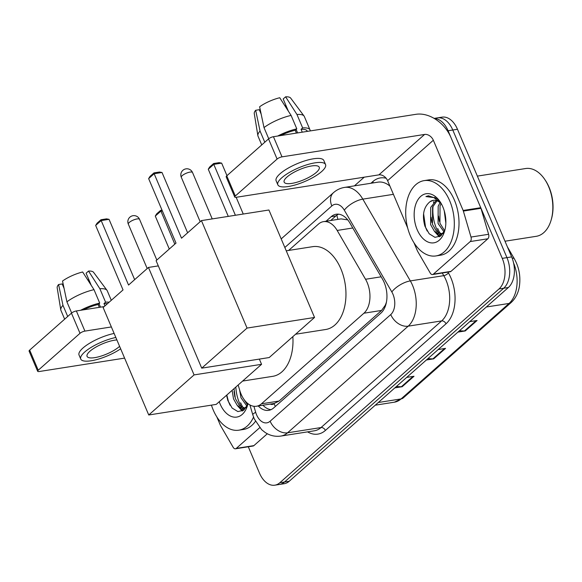 <?xml version="1.0" encoding="UTF-8"?>
<svg xmlns="http://www.w3.org/2000/svg" width="582" height="582" viewBox="0 0 582 582"><rect width="100%" height="100%" fill="white"/><g stroke="black" fill="none" stroke-linecap="round" stroke-linejoin="round"><path stroke-width="0.87" d="M238.162 384.993L239.769 390.457A22.865 14.332 -98.9 0 0 241.072 394.116A22.865 14.332 -98.9 0 0 256.451 406.251A22.865 14.332 -98.9 0 0 261.456 403.806L363.925 313.211A22.865 14.332 -98.9 0 0 365.532 279.265L337.167 230.45A22.865 14.332 -98.9 0 0 323.454 221.655A22.865 14.332 -98.9 0 0 318.449 224.092L288.657 250.435M270.295 404.075A7.624 4.78 -98.9 0 0 274.035 403.632L274.246 403.45A22.865 14.332 81.1 0 1 274.057 403.486L256.451 406.251M386.477 301.927A22.865 14.332 81.1 0 1 385.204 305.346L385.415 305.164A7.624 4.78 -98.9 0 0 385.815 304.757M347.658 219.778A22.865 9.392 149.8 0 0 347.585 219.858L341.081 218.883L323.454 221.655M274.246 403.45L279.098 401.034L381.574 310.439L385.204 305.346M258.255 405.967A22.865 14.332 -98.9 0 0 268.702 410.346A22.865 14.332 -98.9 0 0 273.707 407.902L380.919 313.116A22.865 14.332 -98.9 0 0 382.527 279.171L349.898 223.03A22.865 14.332 -98.9 0 0 336.192 214.234A22.865 14.332 -98.9 0 0 331.187 216.679L326.015 221.247M271.001 409.663A22.865 14.332 81.1 0 1 262.948 405.225M436.544 228.719A30.49 19.104 81.1 0 1 433.066 205.963A30.49 19.104 81.1 0 0 436.544 228.719A30.49 19.104 81.1 0 0 438.602 232.895A30.49 19.104 81.1 0 1 436.544 228.719M433.532 202.652A30.49 19.104 81.1 0 1 433.75 201.547A30.49 19.104 81.1 0 0 433.532 202.652M434.703 197.996A30.49 19.104 81.1 0 1 434.987 197.189A30.49 19.104 81.1 0 0 434.703 197.996M239.457 402.97A30.49 19.104 81.1 0 1 235.834 387.059A30.49 19.104 81.1 0 0 239.457 402.97A30.49 19.104 81.1 0 0 241.515 407.145A30.49 19.104 81.1 0 1 239.457 402.97M440.618 236.037A30.49 19.104 81.1 0 1 439.294 234.051A30.49 19.104 81.1 0 0 440.618 236.037M243.531 410.288A30.49 19.104 81.1 0 1 242.207 408.302A30.49 19.104 81.1 0 0 243.531 410.288M434.339 118.51A22.865 14.332 81.1 0 1 448.089 130.754L502.259 258.372A22.865 14.332 81.1 0 1 498.985 288.978L279.826 482.74A22.865 14.332 81.1 0 1 274.82 485.184A22.865 14.332 81.1 0 1 259.448 473.05L248.296 446.78M354.423 185.854L364.245 177.168M434.143 118.393L442.102 117.142A22.865 14.332 81.1 0 1 457.481 129.277L511.651 256.895A22.865 14.332 81.1 0 1 508.377 287.501L289.218 481.263L284.518 482.005A22.865 14.332 81.1 0 1 279.52 484.45A22.865 14.332 81.1 0 0 284.518 482.005L503.677 288.236L284.518 482.005L279.826 482.74M511.651 256.895L506.951 257.63A22.865 14.332 81.1 0 1 503.677 288.236A22.865 14.332 81.1 0 0 506.951 257.63L452.781 130.019L506.951 257.63L502.259 258.372M437.409 117.884A22.865 14.332 81.1 0 1 452.781 130.019A22.865 14.332 81.1 0 0 437.409 117.884M330.707 220.513L335.879 215.937A22.865 14.332 81.1 0 1 338.586 214.176M240.628 402.78A30.49 19.104 -98.9 0 0 243.218 407.851M243.494 408.302A30.49 19.104 -98.9 0 0 244.36 409.619M437.715 228.53A30.49 19.104 -98.9 0 0 440.305 233.6M440.581 234.051A30.49 19.104 -98.9 0 0 441.447 235.368M459.409 330.794L464.4 330.998A6.096 4.416 48.5 0 0 465.251 330.954L477.08 320.5L469.747 321.65M457.925 332.104L465.251 330.954M396.335 386.557L401.333 386.761A6.096 4.416 48.5 0 0 402.184 386.717L414.013 376.263L406.68 377.412M394.858 387.867L402.184 386.717M427.872 358.672L432.87 358.883A6.096 4.416 48.5 0 0 433.721 358.832L445.543 348.378L438.217 349.535M426.388 359.989L433.721 358.832M289.218 481.263A22.865 14.332 81.1 0 1 284.212 483.707L274.82 485.184M259.71 427.69L236.292 448.387L253.905 445.623A3.812 2.386 81.1 0 1 253.068 446.023L235.463 448.795A3.812 2.386 -98.9 0 0 236.292 448.387M267.32 433.757L253.905 445.623M37.655 371.28L29.1 351.128A3.812 1.106 -23 0 1 29.675 350.102L38.23 370.247A3.812 1.106 157 0 0 37.655 371.28A3.812 1.106 157 0 0 39.19 371.527L124.599 358.112M71.455 313.16A3.812 1.106 -23 0 1 76.358 310.955L84.914 331.107A3.812 1.106 157 0 0 80.01 333.311L71.455 313.16L29.675 350.102M104.193 306.583L76.358 310.955M80.01 333.311L38.23 370.247M84.914 331.107L111.373 326.946M216.853 416.952L220.331 425.144A3.812 2.386 -98.9 0 0 220.607 425.704L233.178 447.325A3.812 2.386 -98.9 0 0 235.463 448.795M116.887 339.946A19.061 5.514 157 0 0 89.941 351.237A19.061 5.514 157 0 0 87.067 356.373A19.061 5.514 157 0 0 100.504 356.286A19.061 5.514 157 0 0 119.281 346.625A19.061 5.514 157 0 0 119.601 346.334M64.071 288.359L62.194 283.951L58.586 284.518L62.965 305.317L67.701 316.477M107.423 303.724A22.109 6.395 157 0 0 103.982 303.586L105.575 302.174L99.871 288.737L88.522 271.067L86.1 273.213L91.272 285.406M104.964 305.899L103.982 303.586M94.008 289.661A25.157 7.282 157 0 0 66.908 301.832L62.529 281.033A19.817 5.733 157 0 1 82.651 271.99L94.008 289.661L99.711 303.098L98.111 304.51L99.318 307.347M98.111 304.51A22.109 6.395 157 0 0 83.532 309.828M114.13 333.442A25.921 7.501 157 0 0 82.942 348.036A25.921 7.501 157 0 0 79.043 355.027L80.752 359.058A25.921 7.501 157 0 0 96.168 359.734A25.921 7.501 157 0 0 120.649 348.807M115.84 337.473A25.921 7.501 157 0 0 84.659 352.066A25.921 7.501 157 0 0 80.752 359.058M109.14 302.204A25.157 7.282 157 0 0 105.575 302.174M99.711 303.098A25.157 7.282 157 0 0 80.643 310.279M111.293 300.297L107.241 290.738A25.157 7.282 157 0 0 106.979 290.294A25.157 7.282 157 0 0 99.871 288.737M71.651 313L66.908 301.832M89.577 281.404L88.529 279.811L87.758 279.927M106.979 290.294L93.571 272.325A19.817 5.733 157 0 0 88.522 271.067M62.965 305.317A25.157 7.282 157 0 0 60.783 309.9A25.157 7.282 157 0 0 60.928 310.395L64.653 319.176M58.586 284.518A19.817 5.733 157 0 0 57.174 287.77L60.783 309.9M99.035 303.688L100.511 307.158M253.548 417.076A38.114 23.884 81.1 0 1 238.838 430.185A38.114 23.884 81.1 0 1 213.216 409.954A38.114 23.884 81.1 0 1 211.433 405.137M255.425 421.353A38.114 23.884 81.1 0 1 243.531 429.443L238.838 430.185M234.015 388.667L235.383 398.619L239.18 405.254L244.622 408.047M232.116 390.34L233.52 398.91L237.318 405.545L242.316 408.317L243.705 408.273L246.47 407M239.573 389.794L240.977 397.739L246.935 406.163M243.705 408.273L245.859 407.931M242.992 397.884L247.517 404.934M226.587 395.229L227.817 400.416L232.109 408.04L237.871 411.583L243.552 410.274L247.67 404.548M247.976 403.668A24.851 15.569 81.1 0 1 247.583 405.188A24.851 15.569 81.1 0 1 234.786 417.185A24.851 15.569 81.1 0 1 220.076 403.893A24.851 15.569 81.1 0 1 219.239 401.726M237.325 405.559L242.214 411.052M234.015 391.504L234.837 396.829M239.609 407.415L242.876 410.71M226.82 395.025L228.486 401.675L230.079 405.298M292.848 336.643A41.926 26.27 81.1 0 1 272.754 376.328L242.607 381.065M128.549 285.049L101.181 220.563L95.659 225.445L123.035 289.923L103.123 307.522L148.745 414.988L194.075 374.91L148.454 267.444L128.549 285.049M134.653 279.651L109.045 219.334L101.181 220.563L100.999 219.734L97.056 223.219L95.659 225.445M148.454 267.444L158.311 265.894M194.075 374.91L261.565 364.31L259.354 359.094M261.565 364.31L216.235 404.381L148.745 414.988M100.999 219.734L106.513 218.868L109.045 219.334M169.282 249.038L155.285 216.075L156.682 213.849L160.625 210.364L174.796 244.156M162.371 210.953L160.807 211.201L155.285 216.075M162.029 210.146L160.625 210.364M286.249 250.813L312.716 246.659A41.926 26.27 81.1 0 1 340.899 268.906A41.926 26.27 81.1 0 1 325.731 329.492L295.583 334.228M181.526 238.205L154.157 173.727L148.636 178.609L176.011 243.087L156.1 260.685L201.721 368.151L247.052 328.073L201.43 220.607L181.526 238.205M187.63 232.815L162.022 172.49L154.157 173.727L153.975 172.898L150.032 176.382L148.636 178.609M201.43 220.607L268.92 210L314.542 317.466L269.211 357.544L201.721 368.151M247.052 328.073L314.542 317.466M153.975 172.898L159.49 172.032L162.022 172.49M228.282 216.388L208.269 169.238L209.658 167.012L213.601 163.527L219.116 162.662L221.647 163.12L226.973 175.662M236.154 197.298L243.261 214.038M221.647 163.12L213.783 164.357L235.397 215.275M213.601 163.527L213.783 164.357L208.269 169.238M470.241 241.552A3.812 2.386 -98.9 0 0 470.998 237.056L463.359 211.077A3.812 2.386 -98.9 0 0 463.141 210.466L480.747 207.701A3.812 2.386 81.1 0 1 480.965 208.312L488.611 234.291A3.812 2.386 81.1 0 1 487.847 238.78L470.241 241.552L433.379 274.137L450.992 271.372A3.812 2.386 81.1 0 1 450.155 271.772L432.55 274.544A3.812 2.386 -98.9 0 0 433.379 274.137M487.847 238.78L450.992 271.372M480.747 207.701L450.941 137.476A30.49 22.065 48.5 0 0 416.057 114.298L273.445 136.705L282.001 156.856L424.613 134.442A7.624 5.514 -131.5 0 1 433.335 140.24L463.141 210.466M234.742 197.029L226.187 176.877A3.812 1.106 -23 0 1 226.762 175.851L235.317 195.996A3.812 1.106 157 0 0 234.742 197.029A3.812 1.106 157 0 0 236.277 197.283L378.889 174.869A7.624 5.514 -131.5 0 1 387.612 180.667L407.633 227.846M282.001 156.856A3.812 1.106 157 0 0 277.097 159.061L268.542 138.909L226.762 175.851M268.542 138.909A3.812 1.106 -23 0 1 273.445 136.705M277.097 159.061L235.317 195.996M413.94 242.701L417.418 250.893A3.812 2.386 -98.9 0 0 417.694 251.453L430.265 273.074A3.812 2.386 -98.9 0 0 432.55 274.544M287.028 176.986A19.061 5.514 157 0 0 284.154 182.122A19.061 5.514 157 0 0 297.591 182.035A19.061 5.514 157 0 0 316.368 172.374A19.061 5.514 157 0 0 319.242 167.23A19.061 5.514 157 0 0 305.805 167.318A19.061 5.514 157 0 0 287.028 176.986M261.158 114.116L259.281 109.7L255.673 110.267L260.052 131.066L264.788 142.226M307.332 131.379L307.223 131.117A22.109 6.395 157 0 0 301.069 129.335L302.662 127.924L296.958 114.487L285.609 96.816L283.187 98.962L288.359 111.155M302.269 132.172L301.069 129.335M291.095 115.411A25.157 7.282 157 0 0 263.995 127.582L259.616 106.782A19.817 5.733 157 0 1 279.738 97.74L291.095 115.411L296.798 128.848L295.198 130.259L296.405 133.096M295.198 130.259A22.109 6.395 157 0 0 280.619 135.577M325.556 164.553L323.847 160.523A25.921 7.501 157 0 0 305.572 160.639A25.921 7.501 157 0 0 280.029 173.785A25.921 7.501 157 0 0 276.13 180.776L277.84 184.807A25.921 7.501 157 0 0 296.107 184.683A25.921 7.501 157 0 0 321.65 171.545A25.921 7.501 157 0 0 325.556 164.553A25.921 7.501 157 0 0 307.281 164.67A25.921 7.501 157 0 0 281.746 177.816A25.921 7.501 157 0 0 277.84 184.807M310.199 130.928A25.157 7.282 157 0 0 310.024 129.924A25.157 7.282 157 0 0 302.662 127.924M296.798 128.848A25.157 7.282 157 0 0 277.73 136.028M310.024 129.924L304.328 116.487A25.157 7.282 157 0 0 304.066 116.044A25.157 7.282 157 0 0 296.958 114.487M268.738 138.749L263.995 127.582M286.664 107.153L285.617 105.56L284.845 105.684M304.066 116.044L290.658 98.074A19.817 5.733 157 0 0 285.609 96.816M260.052 131.066A25.157 7.282 157 0 0 257.87 135.65A25.157 7.282 157 0 0 258.015 136.144L261.74 144.925M255.673 110.267A19.817 5.733 157 0 0 254.261 113.519L257.87 135.65M296.122 129.437L297.598 132.907M477.356 176.113L525.626 168.533A34.302 21.498 81.1 0 1 544.861 179.591L545.414 180.42A32.781 20.537 81.1 0 1 549.073 187.251A32.781 20.537 81.1 0 1 551.467 218.927L551.19 219.887A34.302 21.498 81.1 0 1 536.277 236.307L504.994 241.224M544.861 179.591A34.302 21.498 81.1 0 1 548.688 186.735A34.302 21.498 81.1 0 1 551.19 219.887M449.719 200.855A38.114 23.884 81.1 0 1 435.925 255.935A38.114 23.884 81.1 0 1 410.303 235.703A38.114 23.884 81.1 0 1 424.096 180.631A38.114 23.884 81.1 0 1 449.719 200.855M424.096 180.631L428.788 179.889A38.114 23.884 81.1 0 1 454.411 200.121A38.114 23.884 81.1 0 1 440.618 255.192L435.925 255.935M437.067 200.812L432.586 207.09L432.47 224.368L436.267 231.003L441.709 233.797M436.122 200.499L430.724 207.381L430.607 224.659L434.405 231.294L439.403 234.066L440.792 234.029L443.557 232.749M441.091 203.664L440.043 205.919L439.927 223.197L444.604 230.683M440.043 202.66L438.181 206.21L438.064 223.495L444.022 231.912M444.262 210.851L445.848 223.212M440.792 234.029L442.946 233.68M433.379 200.317L430.083 201.656C423.609 206.966 421.885 215.136 424.904 226.165L429.196 233.789L434.958 237.332L440.639 236.023L444.757 230.297M417.156 229.643A24.851 15.569 81.1 0 1 419.149 198.018A24.851 15.569 81.1 0 1 440.087 201.743A24.851 15.569 81.1 0 1 442.858 206.923A24.851 15.569 81.1 0 1 444.67 230.938A24.851 15.569 81.1 0 1 431.866 242.934A24.851 15.569 81.1 0 1 417.156 229.643M440.574 202.5L437.017 198.6L428.359 195.799L425.908 196.556L433.896 197.596L441.214 203.576M430.083 201.656A17.227 10.796 81.1 0 1 433.204 200.339A17.227 10.796 81.1 0 1 441.52 204.137M439.956 201.678L439.075 201.205M434.412 231.309L439.301 236.801M438.559 216.082L439.381 221.407M431.102 217.253L431.924 222.579M436.696 233.164L439.963 236.459M423.601 213.74L425.573 227.424L427.166 231.047M428.512 195.77L425.908 196.556M274.035 403.632A22.865 16.551 48.5 0 0 275.395 406.411M336.883 215.151A22.865 16.551 48.5 0 0 337.967 219.37M385.415 305.164A22.865 16.551 48.5 0 0 385.575 305.528M279.098 401.034L261.456 403.806M352.787 227.991L337.167 230.45M381.152 276.806L365.532 279.265M381.574 310.439L363.925 313.211M253.912 406.287L255.68 412.318A15.248 9.552 -98.9 0 0 256.553 414.755A15.248 9.552 -98.9 0 0 270.135 421.215L390.755 314.578A15.248 9.552 -98.9 0 0 392.937 294.172A15.248 9.552 -98.9 0 0 391.824 291.946L344.311 210.182A15.248 9.552 -98.9 0 0 331.835 205.941L284.838 247.495M389.918 186.102A30.49 19.104 -98.9 0 0 377.994 182.151L344.544 187.411A30.49 19.104 81.1 0 1 362.819 199.139L410.339 280.91A30.49 19.104 81.1 0 1 412.558 285.362A30.49 19.104 81.1 0 1 408.193 326.167L287.581 432.804A30.49 19.104 81.1 0 1 280.91 436.063L314.36 430.804A30.49 19.104 -98.9 0 0 321.031 427.552L441.651 320.908A30.49 19.104 -98.9 0 0 446.008 280.102A30.49 19.104 -98.9 0 0 443.79 275.65L442.262 273.016M447.973 272.121L448.416 272.893A34.302 21.498 81.1 0 1 446.008 323.81L325.389 430.447A3.812 2.757 48.5 0 0 321.031 427.552L287.581 432.804A15.248 11.029 -131.5 0 1 270.135 421.215M448.416 272.893A3.812 1.564 -30.2 0 1 443.79 275.65L410.339 280.91A15.248 6.264 149.8 0 0 391.824 291.946M325.389 430.447A34.302 21.498 81.1 0 1 307.565 431.873M370.938 183.265L372.829 181.591A34.302 21.498 81.1 0 1 386.142 178.252M498.985 288.978L508.377 287.501M448.089 130.754L457.481 129.277M390.755 314.578A15.248 11.029 -131.5 0 0 408.193 326.167L441.651 320.908A3.812 2.757 48.5 0 1 446.008 323.81M344.311 210.182A15.248 6.264 149.8 0 1 362.819 199.139L393.41 194.33M373.157 182.915A3.812 2.757 48.5 0 0 372.829 181.591M331.835 205.941A15.248 11.029 -131.5 0 1 333.471 192.678L281.193 238.904M255.68 412.318A15.248 2.43 163.6 0 0 252.792 414.777L249.904 404.948M335.879 215.937L331.187 216.679M507.373 246.826L514.415 258.946A7.624 3.128 149.8 0 0 512.124 258.088M514.415 258.946C518.911 267.043 520.621 275.795 519.537 285.209C519.006 289.851 517.071 297.016 511.265 302.429A7.624 5.514 -131.5 0 1 509.068 303.44A30.49 19.104 -98.9 0 0 513.571 262.962M378.3 402.504L401.063 398.925A7.624 5.514 48.5 0 0 403.261 397.921L394.392 402.184A30.49 19.104 -98.9 0 0 401.063 398.925L509.068 303.44L486.305 307.012M444.575 348.531L432.87 358.883M413.038 376.409L401.333 386.761M476.105 320.653L464.4 330.998M129.24 222.462A6.096 1.768 157 0 0 128.324 224.106A6.096 6.096 0 0 1 129.895 217.159A6.096 6.096 0 0 1 139.549 219.341A6.096 1.768 157 0 0 137.09 218.934A6.096 1.768 157 0 0 129.24 222.462M182.217 175.626A6.096 1.768 157 0 0 181.3 177.27A6.096 6.096 0 0 1 182.872 170.315A6.096 6.096 0 0 1 192.526 172.505A6.096 1.768 157 0 0 190.067 172.097A6.096 1.768 157 0 0 182.217 175.626M424.613 134.442L378.889 174.869M433.335 140.24L387.612 180.667M480.965 208.312L463.359 211.077M470.998 237.056L488.611 234.291M263.464 405.749L263.246 405.181M252.792 414.777L254.254 418.865L261.616 429.676L265.043 432.404C269.924 435.642 275.213 436.856 280.91 436.063M344.544 187.411C340.368 188.095 336.68 189.856 333.471 192.678M511.265 302.429L403.261 397.921M394.392 402.184L375.266 405.188M147.195 268.564L128.324 224.106M156.827 260.045L139.549 219.341M200.172 221.727L181.3 177.27M212.226 218.912L192.526 172.505"/></g></svg>
